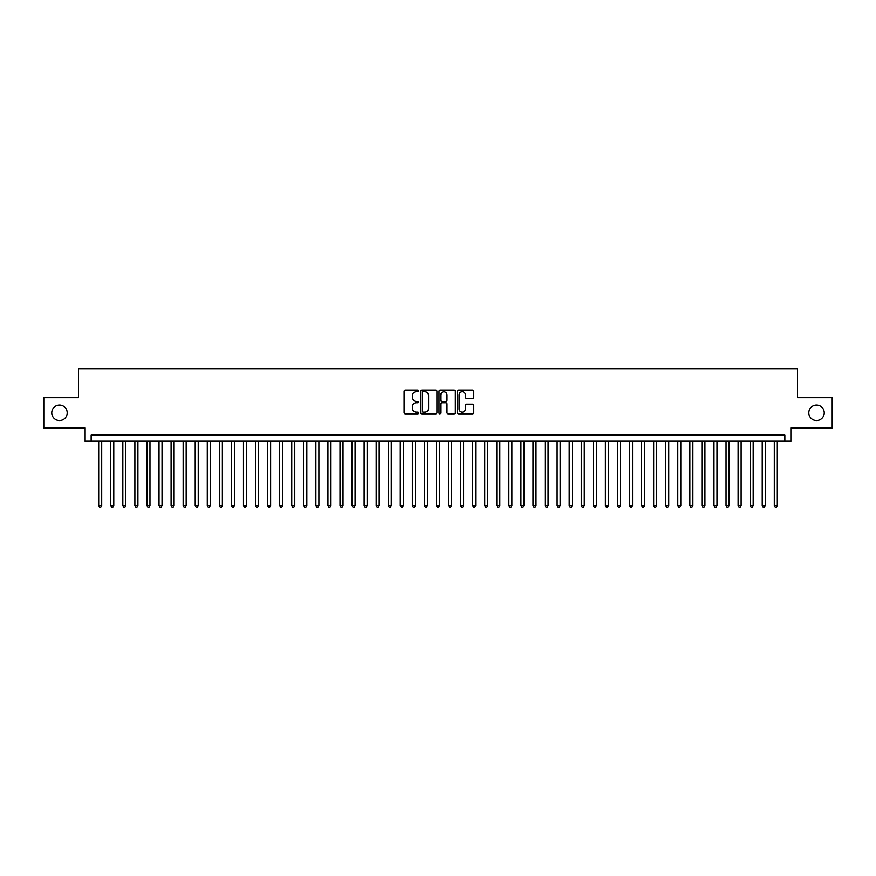<?xml version="1.0" encoding="UTF-8"?>
<svg xmlns="http://www.w3.org/2000/svg" width="876" height="876" viewBox="0 0 876 876"><rect width="100%" height="100%" fill="white"/><g stroke="black" fill="none" stroke-linecap="round" stroke-linejoin="round"><path stroke-width="1.31" d="M418.695 390.97A0.832 0.832 0 0 0 417.874 390.149L405.281 390.149A1.183 1.183 0 0 0 404.099 391.331L404.099 412.651A1.183 1.183 0 0 0 405.281 413.833L417.874 413.833A0.832 0.832 0 0 0 418.695 413.001A0.832 0.832 0 0 0 417.874 412.169L416.242 412.169A3.789 3.789 0 0 1 412.454 408.38L412.454 406.606A3.789 3.789 0 0 1 416.242 402.818L417.874 402.818A0.832 0.832 0 0 0 418.695 401.985A0.832 0.832 0 0 0 417.874 401.164L416.242 401.164A3.789 3.789 0 0 1 412.454 397.365L412.454 395.591A3.789 3.789 0 0 1 416.242 391.802L417.874 391.802A0.832 0.832 0 0 0 418.695 390.97M808.8 412.848A7.72 7.72 0 0 0 816.52 420.568A7.72 7.72 0 0 0 824.239 412.848A7.72 7.72 0 0 0 816.52 405.128A7.72 7.72 0 0 0 808.8 412.848M51.761 412.848A7.72 7.72 0 0 0 59.48 420.568A7.72 7.72 0 0 0 67.2 412.848A7.72 7.72 0 0 0 59.48 405.128A7.72 7.72 0 0 0 51.761 412.848M472.613 398.492A1.183 1.183 0 0 0 473.796 397.31L473.796 391.331A1.183 1.183 0 0 0 472.613 390.149L458.63 390.149A1.183 1.183 0 0 0 457.447 391.331L457.447 412.651A1.183 1.183 0 0 0 458.63 413.833L472.613 413.833A1.183 1.183 0 0 0 473.796 412.651L473.796 405.424A1.183 1.183 0 0 0 472.613 404.241L466.623 404.241A1.183 1.183 0 0 0 465.441 405.424L465.441 409.004A3.165 3.165 0 0 1 462.276 412.169A3.165 3.165 0 0 1 459.112 409.004L459.112 394.966A3.165 3.165 0 0 1 462.276 391.802A3.165 3.165 0 0 1 465.441 394.966L465.441 397.31A1.183 1.183 0 0 0 466.623 398.492L472.613 398.492M784.852 441.197L790.875 441.197L790.875 427.926L832.2 427.926L832.2 397.77L797.51 397.77L797.51 368.807L78.49 368.807L78.49 397.77L43.8 397.77L43.8 427.926L85.125 427.926L85.125 441.197L784.852 441.197L784.852 435.164L91.148 435.164L91.148 441.197M436.96 391.331A1.183 1.183 0 0 0 435.777 390.149L421.805 390.149A1.183 1.183 0 0 0 420.622 391.331L420.622 412.651A1.183 1.183 0 0 0 421.805 413.833L435.777 413.833A1.183 1.183 0 0 0 436.96 412.651L436.96 391.331M440.223 390.149L454.195 390.149A1.183 1.183 0 0 1 455.378 391.331L455.378 412.651A1.183 1.183 0 0 1 454.195 413.833L448.216 413.833A1.183 1.183 0 0 1 447.034 412.651L447.034 404A1.183 1.183 0 0 0 445.84 402.818L441.876 402.818A1.183 1.183 0 0 0 440.694 404L440.694 413.001A0.832 0.832 0 0 1 439.861 413.833A0.832 0.832 0 0 1 439.04 413.001L439.04 391.331A1.183 1.183 0 0 1 440.223 390.149M423.108 391.802A0.832 0.832 0 0 0 422.276 392.634L422.276 411.348A0.832 0.832 0 0 0 423.108 412.169L424.827 412.169A3.789 3.789 0 0 0 428.616 408.38L428.616 395.591A3.789 3.789 0 0 0 424.827 391.802L423.108 391.802M447.034 395.032A3.165 3.165 0 0 0 443.858 391.868A3.165 3.165 0 0 0 440.694 395.032L440.694 399.971A1.183 1.183 0 0 0 441.876 401.164L445.84 401.164A1.183 1.183 0 0 0 447.034 399.971L447.034 395.032M98.692 441.197L98.692 505.616L101.704 505.616L101.704 441.197M101.704 505.616L100.806 507.193L99.601 507.193L98.692 505.616M110.759 441.197L110.759 505.616L113.77 505.616L113.77 441.197M113.77 505.616L112.873 507.193L111.657 507.193L110.759 505.616M122.826 441.197L122.826 505.616L125.837 505.616L125.837 441.197M125.837 505.616L124.929 507.193L123.724 507.193L122.826 505.616M134.882 441.197L134.882 505.616L137.904 505.616L137.904 441.197M137.904 505.616L136.995 507.193L135.791 507.193L134.882 505.616M146.949 441.197L146.949 505.616L149.96 505.616L149.96 441.197M149.96 505.616L149.062 507.193L147.858 507.193L146.949 505.616M159.016 441.197L159.016 505.616L162.027 505.616L162.027 441.197M162.027 505.616L161.129 507.193L159.914 507.193L159.016 505.616M171.083 441.197L171.083 505.616L174.094 505.616L174.094 441.197M174.094 505.616L173.185 507.193L171.981 507.193L171.083 505.616M183.139 441.197L183.139 505.616L186.161 505.616L186.161 441.197M186.161 505.616L185.252 507.193L184.048 507.193L183.139 505.616M195.206 441.197L195.206 505.616L198.228 505.616L198.228 441.197M198.228 505.616L197.319 507.193L196.114 507.193L195.206 505.616M207.273 441.197L207.273 505.616L210.284 505.616L210.284 441.197M210.284 505.616L209.386 507.193L208.17 507.193L207.273 505.616M219.339 441.197L219.339 505.616L222.351 505.616L222.351 441.197M222.351 505.616L221.442 507.193L220.237 507.193L219.339 505.616M231.395 441.197L231.395 505.616L234.418 505.616L234.418 441.197M234.418 505.616L233.509 507.193L232.304 507.193L231.395 505.616M243.462 441.197L243.462 505.616L246.484 505.616L246.484 441.197M246.484 505.616L245.576 507.193L244.371 507.193L243.462 505.616M255.529 441.197L255.529 505.616L258.54 505.616L258.54 441.197M258.54 505.616L257.643 507.193L256.438 507.193L255.529 505.616M267.596 441.197L267.596 505.616L270.607 505.616L270.607 441.197M270.607 505.616L269.699 507.193L268.494 507.193L267.596 505.616M279.652 441.197L279.652 505.616L282.674 505.616L282.674 441.197M282.674 505.616L281.765 507.193L280.561 507.193L279.652 505.616M291.719 441.197L291.719 505.616L294.741 505.616L294.741 441.197M294.741 505.616L293.832 507.193L292.628 507.193L291.719 505.616M303.786 441.197L303.786 505.616L306.797 505.616L306.797 441.197M306.797 505.616L305.899 507.193L304.695 507.193L303.786 505.616M315.853 441.197L315.853 505.616L318.864 505.616L318.864 441.197M318.864 505.616L317.955 507.193L316.751 507.193L315.853 505.616M327.909 441.197L327.909 505.616L330.931 505.616L330.931 441.197M330.931 505.616L330.022 507.193L328.818 507.193L327.909 505.616M339.976 441.197L339.976 505.616L342.998 505.616L342.998 441.197M342.998 505.616L342.089 507.193L340.884 507.193L339.976 505.616M352.043 441.197L352.043 505.616L355.054 505.616L355.054 441.197M355.054 505.616L354.156 507.193L352.951 507.193L352.043 505.616M364.109 441.197L364.109 505.616L367.121 505.616L367.121 441.197M367.121 505.616L366.223 507.193L365.007 507.193L364.109 505.616M376.165 441.197L376.165 505.616L379.188 505.616L379.188 441.197M379.188 505.616L378.279 507.193L377.074 507.193L376.165 505.616M388.232 441.197L388.232 505.616L391.254 505.616L391.254 441.197M391.254 505.616L390.346 507.193L389.141 507.193L388.232 505.616M400.299 441.197L400.299 505.616L403.31 505.616L403.31 441.197M403.31 505.616L402.412 507.193L401.208 507.193L400.299 505.616M412.366 441.197L412.366 505.616L415.377 505.616L415.377 441.197M415.377 505.616L414.479 507.193L413.264 507.193L412.366 505.616M424.433 441.197L424.433 505.616L427.444 505.616L427.444 441.197M427.444 505.616L426.535 507.193L425.331 507.193L424.433 505.616M436.489 441.197L436.489 505.616L439.511 505.616L439.511 441.197M439.511 505.616L438.602 507.193L437.398 507.193L436.489 505.616M448.556 441.197L448.556 505.616L451.567 505.616L451.567 441.197M451.567 505.616L450.669 507.193L449.465 507.193L448.556 505.616M460.623 441.197L460.623 505.616L463.634 505.616L463.634 441.197M463.634 505.616L462.736 507.193L461.521 507.193L460.623 505.616M472.69 441.197L472.69 505.616L475.701 505.616L475.701 441.197M475.701 505.616L474.792 507.193L473.587 507.193L472.69 505.616M484.746 441.197L484.746 505.616L487.768 505.616L487.768 441.197M487.768 505.616L486.859 507.193L485.654 507.193L484.746 505.616M496.812 441.197L496.812 505.616L499.835 505.616L499.835 441.197M499.835 505.616L498.926 507.193L497.721 507.193L496.812 505.616M508.879 441.197L508.879 505.616L511.891 505.616L511.891 441.197M511.891 505.616L510.993 507.193L509.777 507.193L508.879 505.616M520.946 441.197L520.946 505.616L523.957 505.616L523.957 441.197M523.957 505.616L523.049 507.193L521.844 507.193L520.946 505.616M533.002 441.197L533.002 505.616L536.024 505.616L536.024 441.197M536.024 505.616L535.116 507.193L533.911 507.193L533.002 505.616M545.069 441.197L545.069 505.616L548.091 505.616L548.091 441.197M548.091 505.616L547.182 507.193L545.978 507.193L545.069 505.616M557.136 441.197L557.136 505.616L560.147 505.616L560.147 441.197M560.147 505.616L559.249 507.193L558.045 507.193L557.136 505.616M569.203 441.197L569.203 505.616L572.214 505.616L572.214 441.197M572.214 505.616L571.305 507.193L570.101 507.193L569.203 505.616M581.259 441.197L581.259 505.616L584.281 505.616L584.281 441.197M584.281 505.616L583.372 507.193L582.168 507.193L581.259 505.616M593.326 441.197L593.326 505.616L596.348 505.616L596.348 441.197M596.348 505.616L595.439 507.193L594.235 507.193L593.326 505.616M605.393 441.197L605.393 505.616L608.404 505.616L608.404 441.197M608.404 505.616L607.506 507.193L606.302 507.193L605.393 505.616M617.46 441.197L617.46 505.616L620.471 505.616L620.471 441.197M620.471 505.616L619.562 507.193L618.357 507.193L617.46 505.616M629.515 441.197L629.515 505.616L632.538 505.616L632.538 441.197M632.538 505.616L631.629 507.193L630.424 507.193L629.515 505.616M641.582 441.197L641.582 505.616L644.605 505.616L644.605 441.197M644.605 505.616L643.696 507.193L642.491 507.193L641.582 505.616M653.649 441.197L653.649 505.616L656.661 505.616L656.661 441.197M656.661 505.616L655.763 507.193L654.558 507.193L653.649 505.616M665.716 441.197L665.716 505.616L668.727 505.616L668.727 441.197M668.727 505.616L667.83 507.193L666.614 507.193L665.716 505.616M677.772 441.197L677.772 505.616L680.794 505.616L680.794 441.197M680.794 505.616L679.885 507.193L678.681 507.193L677.772 505.616M689.839 441.197L689.839 505.616L692.861 505.616L692.861 441.197M692.861 505.616L691.952 507.193L690.748 507.193L689.839 505.616M701.906 441.197L701.906 505.616L704.917 505.616L704.917 441.197M704.917 505.616L704.019 507.193L702.815 507.193L701.906 505.616M713.973 441.197L713.973 505.616L716.984 505.616L716.984 441.197M716.984 505.616L716.086 507.193L714.871 507.193L713.973 505.616M726.04 441.197L726.04 505.616L729.051 505.616L729.051 441.197M729.051 505.616L728.142 507.193L726.938 507.193L726.04 505.616M738.096 441.197L738.096 505.616L741.118 505.616L741.118 441.197M741.118 505.616L740.209 507.193L739.005 507.193L738.096 505.616M750.163 441.197L750.163 505.616L753.174 505.616L753.174 441.197M753.174 505.616L752.276 507.193L751.071 507.193L750.163 505.616M762.23 441.197L762.23 505.616L765.241 505.616L765.241 441.197M765.241 505.616L764.343 507.193L763.127 507.193L762.23 505.616M774.296 441.197L774.296 505.616L777.308 505.616L777.308 441.197M777.308 505.616L776.399 507.193L775.194 507.193L774.296 505.616"/></g></svg>
